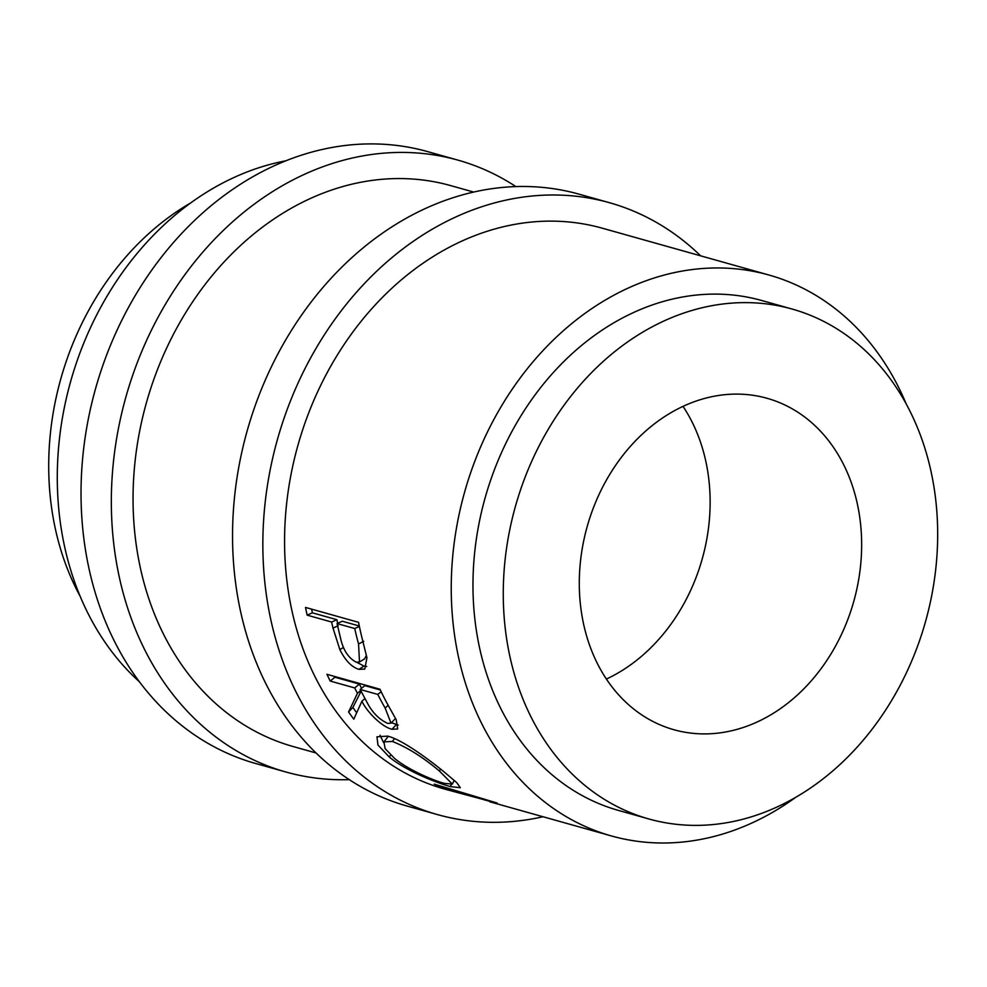 <?xml version="1.0" encoding="UTF-8"?>
<svg xmlns="http://www.w3.org/2000/svg" width="987" height="987" viewBox="0 0 987 987"><rect width="100%" height="100%" fill="white"/><g stroke="black" fill="none" stroke-linecap="round" stroke-linejoin="round"><path stroke-width="1.48" d="M333.014 628.114A291.313 234.289 105.7 0 1 331.607 622.032L307.13 615.148A291.313 234.289 105.7 0 1 305.538 607.437L358.577 622.341A291.313 234.289 105.7 0 0 362.291 639.082L366.942 657.761L364.771 669.087L358.997 669.359C351.668 667.138 345.277 660.537 339.836 649.557L333.014 628.114L338.245 625.659M357.454 693.293A291.313 234.289 105.7 0 1 354.691 687.927L330.213 681.055A291.313 234.289 105.7 0 1 326.968 674.318L379.995 689.222A291.313 234.289 105.7 0 0 387.472 704.039L396.219 719.745L397.662 728.974L392.024 729.27C382.45 727.148 367.719 713.009 361.884 701.276L353.79 719.178A291.313 234.289 105.7 0 1 348.571 711.972L357.454 693.293L360.687 690.567M444.582 772.315L456.71 782.58L460.349 787.737L450.393 786.59C436.254 782.79 405.423 770.526 389.31 757.041L377.972 745.062L376.948 736.795L387.706 736.117C402.079 739.682 428.136 758.843 444.582 772.315M906.251 404.041A291.313 234.289 105.7 0 0 768.972 275.028L602.292 228.194A291.313 234.289 -74.3 0 0 302.553 430.135A291.313 234.289 -74.3 0 0 444.693 789.106L485.37 800.05L440.461 786.762A291.313 234.289 105.7 0 1 434.243 784.134L496.387 802.801A291.313 234.289 105.7 0 0 497.288 803.147L484.543 799.939M768.972 275.028A291.313 234.289 105.7 0 0 469.232 476.955A291.313 234.289 105.7 0 0 611.372 835.94A291.313 234.289 105.7 0 0 795.756 797.299M792.105 309.042L761.804 300.529A264.837 212.995 105.7 0 0 489.318 484.099A264.837 212.995 105.7 0 0 618.541 810.438L648.841 818.963A264.837 212.995 105.7 0 0 921.327 635.381A264.837 212.995 105.7 0 0 792.105 309.042A264.837 212.995 105.7 0 0 519.618 492.612A264.837 212.995 105.7 0 0 648.841 818.963M589.918 517.595A172.145 138.439 -74.3 0 1 767.035 398.279A172.145 138.439 -74.3 0 1 851.028 610.398A172.145 138.439 -74.3 0 1 673.911 729.726A172.145 138.439 -74.3 0 1 589.918 517.595M683.016 406.36A172.145 138.439 -74.3 0 1 699.512 567.821A172.145 138.439 -74.3 0 1 606.4 679.056M700.634 255.83A317.802 255.584 105.7 0 0 609.46 202.705L579.147 194.192A317.802 255.584 105.7 0 0 252.166 414.478A317.802 255.584 105.7 0 0 407.236 806.095L437.537 814.608A317.802 255.584 105.7 0 0 543.035 816.742M609.46 202.705A317.802 255.584 105.7 0 0 282.467 422.991A317.802 255.584 105.7 0 0 437.537 814.608M285.749 160.832A291.313 234.289 105.7 0 0 75.271 366.276A291.313 234.289 105.7 0 0 139.389 681.758M190.627 202.977A264.837 212.995 105.7 0 0 65.056 364.894A264.837 212.995 105.7 0 0 80.132 596.234M515.893 186.592A317.802 255.584 105.7 0 0 457.931 160.128L427.63 151.616A317.802 255.584 105.7 0 0 100.649 371.914A317.802 255.584 105.7 0 0 255.707 763.519L286.008 772.031A317.802 255.584 105.7 0 0 349.275 779.631M457.931 160.128A317.802 255.584 105.7 0 0 130.95 380.427A317.802 255.584 105.7 0 0 286.008 772.031M316.05 752.97L293.176 746.542A291.313 234.289 -74.3 0 1 151.036 387.558A291.313 234.289 -74.3 0 1 450.775 185.63L473.649 192.058M392.37 741.459L383.943 741.879L385.09 748.578L394.529 758.398C407.767 769.49 432.676 780.273 444.458 783.394L452.342 784.11L439.4 771.007C422.942 757.177 407.261 747.332 392.37 741.459L394.59 738.621M385.14 708.037A291.313 234.289 105.7 0 1 377.811 694.429L360.132 689.457L367.213 702.732C372.457 712.713 379.329 719.609 387.817 723.446L391.025 723.138L385.14 708.037L388.162 705.298M358.552 643.98A291.313 234.289 105.7 0 1 354.728 628.522L337.048 623.562L340.577 638.33C343.18 650.088 348.423 658.058 356.307 662.215L359.502 661.993L358.552 643.98L363.722 641.303M440.56 769.095L439.4 771.007M388.31 736.29L383.943 741.879M391.025 723.138L395.54 718.425M377.811 694.429L381.167 691.714M360.132 689.457L364.869 685.632L380.353 689.987M359.502 661.993L364.585 658.847L366.448 655.319M354.728 628.522L359.404 626.461M337.048 623.562L342.304 621.23L359.305 626.005M383.573 742.594L380.02 735.204M455.118 781.112L453.934 780.803M334.568 676.465A284.7 228.959 105.7 0 0 334.951 677.23L359.428 684.102A284.7 228.959 105.7 0 0 361.575 688.297M348.571 711.972L352.89 707.445L361.057 691.319M352.89 707.445A284.7 228.959 105.7 0 0 356.591 712.614M398.217 725.038L391.432 722.706M311.608 609.139A284.7 228.959 105.7 0 0 312.398 612.828L336.875 619.7A284.7 228.959 105.7 0 0 337.677 623.278M366.695 666.521L363.969 666.052L356.788 662.314M440.695 786.096L440.461 786.762M389.31 757.041L390.568 754.956M450.393 786.59L451.244 784.616M330.213 681.055L334.951 677.23M354.691 687.927L359.428 684.102M361.884 701.276L364.882 698.574M392.024 729.27L396.243 724.606M307.13 615.148L312.398 612.828M331.607 622.032L336.875 619.7M339.836 649.557L343.55 647.41M358.997 669.359L363.969 666.052M489.675 801.752L611.372 835.94M454.18 780.298L452.342 784.11"/></g></svg>
